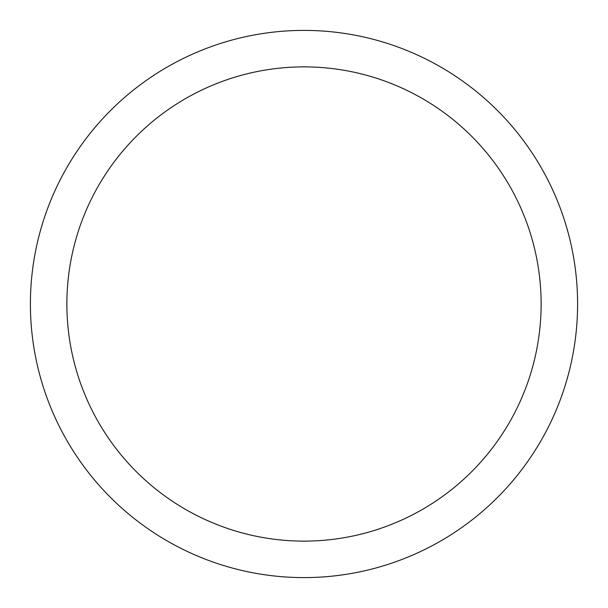 <?xml version="1.0" encoding="UTF-8"?>
<svg xmlns="http://www.w3.org/2000/svg" width="608" height="608" viewBox="0 0 608 608"><rect width="100%" height="100%" fill="white"/><g stroke="black" fill="none" stroke-linecap="round" stroke-linejoin="round"><path stroke-width="0.91" d="M30.4 304A273.6 273.6 0 0 1 304 30.4A273.6 273.6 0 0 1 577.6 304A273.6 273.6 0 0 1 304 577.6A273.6 273.6 0 0 1 30.4 304M66.88 304A237.12 237.12 0 0 1 304 66.88A237.12 237.12 0 0 1 541.12 304A237.12 237.12 0 0 1 304 541.12A237.12 237.12 0 0 1 66.88 304"/></g></svg>
